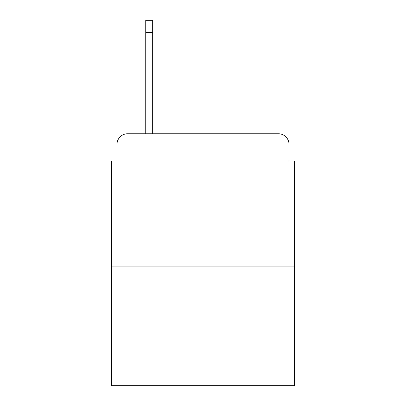 <?xml version="1.0" encoding="UTF-8"?>
<svg xmlns="http://www.w3.org/2000/svg" width="406" height="406" viewBox="0 0 406 406"><rect width="100%" height="100%" fill="white"/><g stroke="black" fill="none" stroke-linecap="round" stroke-linejoin="round"><path stroke-width="0.61" d="M116.979 144.409L116.979 160.918L116.979 144.409A10.652 10.652 0 0 1 127.631 133.757L145.739 133.757L145.739 20.3L152.666 20.3L152.666 32.551L145.739 32.551M294.35 266.92L111.65 266.92L111.65 385.7L294.35 385.7L294.35 160.918L289.021 160.918L289.021 144.409A10.652 10.652 0 0 0 278.369 133.757L127.631 133.757M111.65 266.92L111.65 160.918L116.979 160.918M152.666 32.551L152.666 133.757L278.369 133.757M289.021 160.918L289.021 144.409"/></g></svg>
